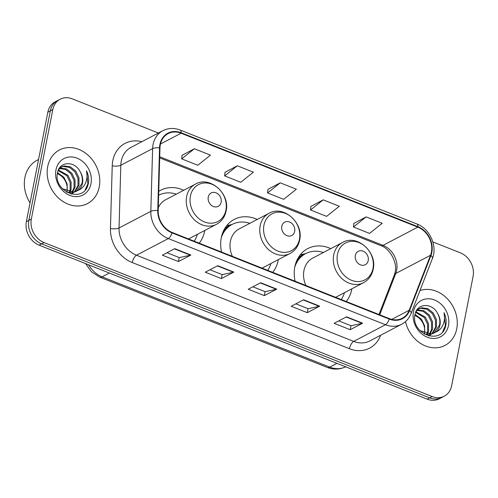<?xml version="1.0" encoding="UTF-8"?>
<svg xmlns="http://www.w3.org/2000/svg" width="498" height="498" viewBox="0 0 498 498"><rect width="100%" height="100%" fill="white"/><g stroke="black" fill="none" stroke-linecap="round" stroke-linejoin="round"><path stroke-width="0.75" d="M330.784 248.633A33.397 27.751 62.4 0 0 307.77 248.595A33.397 27.751 62.4 0 0 294.822 266.891A33.397 27.751 62.4 0 0 295.084 281.221M346.272 301.533A33.397 27.751 62.4 0 0 351.719 289.463A33.397 27.751 62.4 0 0 351.837 288.821M257.248 219.456A33.397 27.751 62.4 0 0 234.234 219.419A33.397 27.751 62.4 0 0 221.286 237.714A33.397 27.751 62.4 0 0 221.548 252.044M272.736 272.356A33.397 27.751 62.4 0 0 278.183 260.286A33.397 27.751 62.4 0 0 278.301 259.645M199.2 243.18A33.397 27.751 62.4 0 0 204.647 231.109A33.397 27.751 62.4 0 0 204.765 230.468M183.712 190.28A33.397 27.751 62.4 0 0 160.698 190.242A33.397 27.751 62.4 0 0 158.744 191.388M158.401 133.028L72.272 98.853A18.905 15.706 62.4 0 0 60.146 99.214L55.178 101.816A18.905 15.706 62.4 0 0 47.845 112.175L26.363 221.672A18.905 15.706 62.4 0 0 39.112 245.172L427.191 399.147A18.905 15.706 62.4 0 0 439.317 398.786L441.801 397.485A18.905 15.706 62.4 0 1 429.674 397.846A18.905 15.706 62.4 0 0 441.801 397.485L444.284 396.184A18.905 15.706 62.4 0 0 451.618 385.825L473.1 276.328A18.905 15.706 62.4 0 0 460.351 252.828L432.849 241.916M60.146 99.214A18.905 15.706 62.4 0 0 52.813 109.572L31.33 219.07L28.847 220.371A18.905 15.706 62.4 0 0 41.595 243.871L429.674 397.846L41.595 243.871A18.905 15.706 62.4 0 1 28.847 220.371L50.329 110.873L28.847 220.371L26.363 221.672M57.662 100.515A18.905 15.706 62.4 0 0 50.329 110.873A18.905 15.706 62.4 0 1 57.662 100.515M47.708 166.556A30.247 25.137 62.4 0 0 58.465 197.986A30.247 25.137 62.4 0 0 87.511 203.57A30.247 25.137 62.4 0 0 99.239 187.005A30.247 25.137 62.4 0 0 88.482 155.575A30.247 25.137 62.4 0 0 59.443 149.985A30.247 25.137 62.4 0 0 47.708 166.556A30.247 25.137 62.4 0 0 58.465 197.986A30.247 25.137 62.4 0 0 87.511 203.57A30.247 25.137 62.4 0 0 99.239 187.005A30.247 25.137 62.4 0 0 88.482 155.575A30.247 25.137 62.4 0 0 59.443 149.985A30.247 25.137 62.4 0 0 47.708 166.556M405.484 321.596A30.247 25.137 62.4 0 0 444.994 345.413A30.247 25.137 62.4 0 0 456.722 328.842A30.247 25.137 62.4 0 0 447.366 298.788A30.247 25.137 62.4 0 0 419.982 290.521A30.247 25.137 62.4 0 1 447.366 298.788A30.247 25.137 62.4 0 1 456.722 328.842A30.247 25.137 62.4 0 1 444.994 345.413A30.247 25.137 62.4 0 1 405.484 321.596M160.337 144.65A20.163 16.758 -117.6 0 1 168.162 133.607A20.163 16.758 -117.6 0 1 181.098 133.221L417.81 227.138A20.163 16.758 -117.6 0 1 430.521 255.269L409.207 310.248A20.163 16.758 -117.6 0 1 402.272 318.228A20.163 16.758 -117.6 0 1 389.336 318.614L172.159 232.448A20.163 16.758 -117.6 0 1 158.202 210.654L159.976 147.925A20.163 16.758 -117.6 0 1 160.337 144.65M159.908 144.482A20.667 17.175 62.4 0 0 159.541 147.838L157.76 210.567A20.667 17.175 62.4 0 0 172.065 232.902L389.243 319.075A20.667 17.175 62.4 0 0 409.617 310.497L430.932 255.518A20.667 17.175 62.4 0 0 417.897 226.683L181.185 132.761A20.667 17.175 62.4 0 0 159.908 144.482M366.136 216.898L353.449 227.007L369.553 233.394L382.24 223.291L366.136 216.898L353.829 223.446M323.196 199.86L310.509 209.969L326.613 216.362L339.3 206.253L323.196 199.86L310.889 206.409M194.369 148.746L181.689 158.856L197.793 165.249L210.473 155.139L194.369 148.746L182.063 155.301M237.309 165.784L224.629 175.894L240.733 182.287L253.414 172.177L237.309 165.784L225.003 172.339M280.256 182.822L267.569 192.931L283.673 199.325L296.354 189.215L280.256 182.822L267.943 189.371M31.33 219.07A18.905 15.706 62.4 0 0 44.079 242.57L432.158 396.545A18.905 15.706 62.4 0 0 444.284 396.184M362.637 323.202L350.212 329.707L334.114 323.32L346.533 316.815L362.637 323.202A5.042 2.017 -68.4 0 1 362.22 323.358L346.185 316.996M233.811 272.089L221.392 278.6L205.288 272.207L217.707 265.702L233.811 272.089A5.042 2.017 -68.4 0 1 233.394 272.25L217.358 265.888M190.871 255.051L178.452 261.562L162.348 255.169L174.767 248.664L190.871 255.051A5.042 2.017 -68.4 0 1 190.454 255.213L174.418 248.851M319.697 306.164L307.272 312.669L291.168 306.282L303.593 299.777L319.697 306.164A5.042 2.017 -68.4 0 1 319.274 306.326L303.238 299.958M276.751 289.126L264.332 295.638L248.228 289.245L260.653 282.74L276.751 289.126A5.042 2.017 -68.4 0 1 276.334 289.288L260.298 282.92M264.332 295.638L265.117 291.647M252.897 286.798L265.166 291.672L276.334 289.288M307.272 312.669L308.057 308.685M295.837 303.836L308.106 308.71L319.274 306.326M178.452 261.562L179.23 257.572M167.017 252.729L179.286 257.597L190.454 255.213M221.392 278.6L222.176 274.61M209.957 269.767L222.226 274.635L233.394 272.25M350.212 329.707L350.997 325.723M338.777 320.874L351.046 325.748L362.22 323.358M267.569 192.931L267.955 189.265M224.629 175.894L225.015 172.227M181.689 158.856L182.075 155.189M310.509 209.969L310.895 206.303M353.449 227.007L353.841 223.341M38.564 159.503L37.12 160.256A31.505 26.182 62.4 0 0 24.9 177.518A31.505 26.182 62.4 0 0 30.042 202.916M58.397 169.974L67.896 175.271L71.083 181.926L71.114 189.184L70 192.228M58.16 170.546L66.913 175.788L70.1 182.436L70.131 189.701L69.315 192.122M59.885 168.143L66.439 168.897L71.837 173.204L75.024 179.859L75.061 187.117L72.546 192.303M59.474 168.548L65.506 169.438L70.853 173.721L74.04 180.376L74.071 187.634L71.936 192.334M58.527 169.694L61.721 166.855L64.304 165.977L70.386 166.83L75.783 171.138L78.97 177.792L79.001 185.057L74.837 191.892M72.969 193.124L70.753 193.996M61.235 167.129L63.321 166.494L69.396 167.347L74.8 171.654L77.987 178.309L78.018 185.573L74.289 192.035M71.98 193.641L71.052 194.077M80.228 171.822C74.725 160.406 59.355 161.389 57.575 172.495C52.744 191.624 83.415 203.987 88.109 184.521L88.327 183.569C89.111 179.324 88.513 175.084 86.54 170.851C87.48 175.277 87.088 179.454 85.357 183.389C83.826 186.706 81.386 189.035 78.043 190.379A14.243 11.84 62.4 0 0 82.5 183.22A14.243 11.84 62.4 0 0 80.228 171.822C82.257 175.688 82.836 179.579 81.958 183.507L76.412 191.307M78.043 190.379L74.028 192.091L62.468 188.786M76.91 191.058L73.044 192.608L66.707 192.234M57.544 172.632L63.949 177.338L67.137 183.986L67.106 191.512M66.956 191.456A14.243 11.84 62.4 0 0 66.975 191.35A14.243 11.84 62.4 0 0 60.843 175.645L57.395 173.472M59.299 168.318L61.721 166.855M55.975 169.837A20.549 17.075 62.4 0 0 69.826 195.378A20.549 17.075 62.4 0 0 90.978 183.725A20.549 17.075 62.4 0 0 77.122 158.183A20.549 17.075 62.4 0 0 55.975 169.837M86.54 170.851L87.866 183.806L85.251 189.757M221.143 202.213A7.563 6.281 62.4 0 0 216.045 192.813A7.563 6.281 62.4 0 0 208.257 197.096A7.563 6.281 62.4 0 0 213.356 206.496A7.563 6.281 62.4 0 0 221.143 202.213M188.555 238.953L216.487 224.324A22.684 18.849 62.4 0 1 194.706 220.135A22.684 18.849 62.4 0 1 186.638 196.567A22.684 18.849 62.4 0 1 195.434 184.136L165.672 199.729A22.684 18.849 62.4 0 0 158.283 207.716M176.317 194.152A29.93 24.869 62.4 0 0 158.638 195.235M194.195 241.194A29.93 24.869 62.4 0 0 197.37 234.34M294.679 231.389A7.563 6.281 62.4 0 0 289.581 221.99A7.563 6.281 62.4 0 0 281.793 226.279A7.563 6.281 62.4 0 0 286.892 235.672A7.563 6.281 62.4 0 0 294.679 231.389M262.097 268.129L290.023 253.501A22.684 18.849 62.4 0 1 268.241 249.311A22.684 18.849 62.4 0 1 260.174 225.743A22.684 18.849 62.4 0 1 268.97 213.312L239.208 228.906A22.684 18.849 62.4 0 0 230.406 241.331A22.684 18.849 62.4 0 0 232.342 256.327M249.853 223.328A29.93 24.869 62.4 0 0 232.118 224.436A29.93 24.869 62.4 0 0 221.237 237.957M232.118 224.436L230.873 225.09A29.93 24.869 62.4 0 0 222.743 232.641M267.731 270.37A29.93 24.869 62.4 0 0 270.906 263.517M368.215 260.566A7.563 6.281 62.4 0 0 363.117 251.166A7.563 6.281 62.4 0 0 355.329 255.455A7.563 6.281 62.4 0 0 360.428 264.849A7.563 6.281 62.4 0 0 368.215 260.566M335.633 297.312L363.559 282.677A22.684 18.849 62.4 0 1 341.777 278.488A22.684 18.849 62.4 0 1 333.71 254.92A22.684 18.849 62.4 0 1 342.506 242.489L312.744 258.082A22.684 18.849 62.4 0 0 303.948 270.507A22.684 18.849 62.4 0 0 305.878 285.503M323.389 252.505A29.93 24.869 62.4 0 0 305.654 253.613A29.93 24.869 62.4 0 0 294.772 267.133M305.654 253.613L304.415 254.266A29.93 24.869 62.4 0 0 296.279 261.817M341.267 299.547A29.93 24.869 62.4 0 0 344.442 292.693M415.886 311.816L425.379 317.108L428.566 323.762L428.597 331.027L427.483 334.065M415.643 312.383L424.396 317.624L427.583 324.279L427.614 331.544L426.798 333.959M417.368 309.98L423.923 310.733L429.326 315.041L432.513 321.696L432.544 328.96L430.029 334.139M416.957 310.385L422.989 311.275L428.336 315.558L431.523 322.212L431.554 329.477L429.419 334.17M416.011 311.53L419.204 308.692L421.787 307.82L427.869 308.673L433.266 312.974L436.453 319.629L436.485 326.893L432.32 333.728M430.453 334.961L428.243 335.833M418.718 308.965L420.804 308.337L426.879 309.183L432.283 313.491L435.47 320.146L435.501 327.41L431.772 333.872M429.469 335.478L428.535 335.913M437.711 313.659C432.208 302.249 416.838 303.226 415.058 314.338C410.234 333.461 440.904 345.824 445.598 326.364L445.81 325.406C446.594 321.16 446.003 316.921 444.023 312.688C444.963 317.114 444.571 321.297 442.847 325.231C441.309 328.543 438.869 330.877 435.526 332.216A14.243 11.84 62.4 0 0 439.989 325.057A14.243 11.84 62.4 0 0 437.711 313.659C439.74 317.525 440.319 321.422 439.441 325.343L433.895 333.143M435.526 332.216L431.517 333.928L419.957 330.628M434.393 332.901L430.527 334.444L424.19 334.071M415.033 314.468L421.439 319.174L424.626 325.829L424.589 333.355M424.439 333.299A14.243 11.84 62.4 0 0 424.464 333.193A14.243 11.84 62.4 0 0 418.326 317.481L414.878 315.309M416.782 310.154L419.204 308.692M413.458 311.673A20.549 17.075 62.4 0 0 427.309 337.214A20.549 17.075 62.4 0 0 448.461 325.561A20.549 17.075 62.4 0 0 434.605 300.02A20.549 17.075 62.4 0 0 413.458 311.673M444.023 312.688L445.349 325.648L442.734 331.593M39.112 245.172L44.079 242.57M47.845 112.175L52.813 109.572M427.191 399.147L432.158 396.545M88.625 264.818A25.205 20.947 62.4 0 0 102.109 276.826L109.342 273.035M345.886 366.646C339.891 369.622 333.697 369.883 327.304 367.437L99.7 277.131A12.599 5.042 -68.4 0 0 102.109 276.826L329.713 367.132L336.947 363.341M327.304 367.437A12.599 5.042 -68.4 0 0 329.713 367.132A25.205 20.947 62.4 0 0 345.618 366.783M430.521 255.269L395.742 273.483A20.163 16.758 62.4 0 0 396.626 270.42A20.163 16.758 62.4 0 0 383.03 245.358L159.727 156.758M379.725 314.804L395.742 273.483A11.342 5.104 -158.8 0 0 394.335 274.946L395.157 272.07C397.634 262.67 389.928 248.552 380.864 245.632A11.342 4.538 -68.4 0 0 383.03 245.358L417.81 227.138M181.098 133.221L160.474 144.022M380.646 335.247L380.491 335.652A31.505 26.182 -117.6 0 1 349.434 348.725L132.263 262.558A6.3 2.521 -68.4 0 1 136.483 255.225L168.28 238.573A25.205 20.947 -117.6 0 1 150.832 211.333L152.612 148.603A25.205 20.947 -117.6 0 1 153.067 144.513A25.205 20.947 -117.6 0 1 162.84 130.7L131.042 147.358A25.205 20.947 62.4 0 0 121.269 161.165A25.205 20.947 62.4 0 0 120.815 165.255L119.034 227.984A25.205 20.947 62.4 0 0 136.483 255.225L353.661 341.398A25.205 20.947 62.4 0 0 369.833 340.912L401.631 324.254A25.205 20.947 -117.6 0 1 385.458 324.74L168.28 238.573A6.3 2.521 -68.4 0 0 172.065 232.902M159.541 147.838A6.3 1.961 1.6 0 0 152.612 148.603L120.815 165.255A6.3 1.961 -178.4 0 1 112.231 165.778A31.505 26.182 -117.6 0 1 141.855 141.693M389.243 319.075A6.3 2.521 111.6 0 1 385.458 324.74L353.661 341.398A6.3 2.521 -68.4 0 0 349.434 348.725M409.617 310.497A6.3 2.839 21.2 0 1 411.087 313.472L432.401 258.493C437.636 246.068 429.805 228.682 416.926 223.982L180.214 130.065A6.3 2.521 111.6 0 1 181.185 132.761M132.263 262.558A31.505 26.182 -117.6 0 1 110.45 228.507A6.3 1.961 -178.4 0 0 119.034 227.984L150.832 211.333A6.3 1.961 1.6 0 1 157.76 210.567M430.932 255.518A6.3 2.839 21.2 0 1 432.401 258.493M417.897 226.683A6.3 2.521 -68.4 0 0 416.926 223.982M110.45 228.507L112.231 165.778M409.207 310.248L391.758 319.386M225.905 210.125A20.841 17.318 62.4 0 0 211.855 184.223A20.841 17.318 62.4 0 0 190.404 196.038A20.841 17.318 62.4 0 0 204.454 221.94A20.841 17.318 62.4 0 0 225.905 210.125M299.441 239.301A20.841 17.318 62.4 0 0 285.391 213.399A20.841 17.318 62.4 0 0 263.94 225.214A20.841 17.318 62.4 0 0 277.99 251.117A20.841 17.318 62.4 0 0 299.441 239.301M231.688 224.66A30.21 25.105 62.4 0 0 224.716 228.563M372.983 268.478A20.841 17.318 62.4 0 0 358.927 242.576A20.841 17.318 62.4 0 0 337.476 254.391A20.841 17.318 62.4 0 0 351.532 280.293A20.841 17.318 62.4 0 0 372.983 268.478M305.224 253.837A30.21 25.105 62.4 0 0 298.252 257.74M99.7 277.131L91.414 271.759L85.594 263.616M401.631 324.254C406.013 321.901 409.163 318.303 411.087 313.472M180.214 130.065C174.119 127.743 168.324 127.955 162.84 130.7M378.997 314.512L394.335 274.946M380.864 245.632L159.696 157.878M195.434 184.136C209.907 175.508 230.381 193.766 226.098 210.984C224.803 217.066 221.604 221.51 216.487 224.324M268.97 213.312C283.449 204.684 303.917 222.942 299.634 240.161C298.339 246.242 295.14 250.687 290.023 253.501M232.037 224.48L226.702 225.675M342.506 242.489C356.985 233.861 377.453 252.119 373.17 269.337C371.882 275.419 368.676 279.864 363.559 282.677M305.573 253.656L300.238 254.852"/></g></svg>
